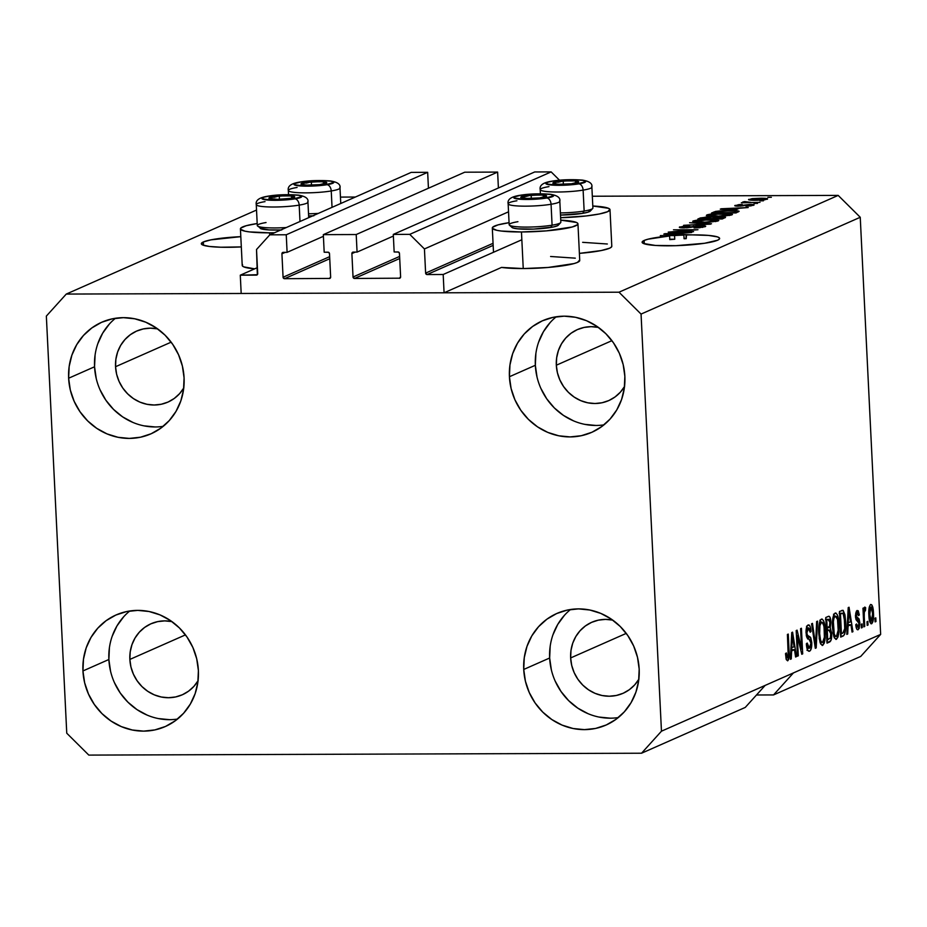 <?xml version="1.0" encoding="UTF-8"?>
<svg xmlns="http://www.w3.org/2000/svg" width="927" height="927" viewBox="0 0 927 927"><rect width="100%" height="100%" fill="white"/><g stroke="black" fill="none" stroke-linecap="round" stroke-linejoin="round"><path stroke-width="1.39" d="M521.02 240.116L443.187 274.496L444.079 292.793L501.53 267.416L444.079 292.793L241.182 293.477L240.29 275.18L257.335 274.705L256.524 249.514L269.803 234.832L286.246 234.774L287.103 252.341L282.723 252.457A1.483 1.39 66.2 0 1 283.256 252.353L287.103 252.341L323.407 236.304L287.103 252.341L286.246 234.774L427.66 172.318L286.246 234.774L269.803 234.832L411.217 172.376L269.803 234.832L256.524 249.514L257.706 273.662A1.483 1.39 66.2 0 1 256.373 275.134L240.29 275.18L257.405 267.625L240.29 275.18L241.182 293.477L444.079 292.793L443.187 274.496L521.02 240.116M493.152 245.377L427.092 274.554L443.187 274.496L427.092 274.554A1.483 1.39 66.2 0 1 425.62 273.094L493.06 243.314L425.62 273.094L427.092 274.554L493.152 245.377M508.541 211.808L424.439 248.946L425.62 273.094L424.439 248.946L508.541 211.808M559.549 180.232L551.148 171.901L409.734 234.357L424.439 248.946L409.734 234.357L551.148 171.901L534.705 171.958L393.291 234.415L409.734 234.357L393.291 234.415L534.705 171.958L551.148 171.901L559.549 180.232M394.149 251.97L393.291 234.415L394.149 251.97L397.996 251.959A1.483 1.39 66.2 0 1 399.467 253.419L398.54 252.074L394.149 251.97M400.615 276.837L399.467 253.419L400.615 276.837A1.483 1.39 66.2 0 1 399.282 278.309L400.615 276.837M399.722 258.494L354.508 278.459L399.815 278.193L354.508 278.459A1.483 1.39 66.2 0 1 353.036 276.999L399.618 256.431L353.036 276.999L354.508 278.459L399.722 258.494M355.238 252.109L351.889 253.581L353.036 276.999L351.889 253.581A1.483 1.39 66.2 0 1 353.222 252.109L351.889 253.581L355.238 252.109M393.372 236.061L357.069 252.098L353.222 252.109L357.069 252.098L393.372 236.061M498.402 187.996L497.625 172.086L356.211 234.531L357.069 252.098L356.211 234.531L323.326 234.647L464.74 172.202L497.625 172.086L356.211 234.531L323.326 234.647L464.74 172.202L497.625 172.086L498.402 187.996M324.183 252.214L323.326 234.647L324.183 252.214L328.031 252.202A1.483 1.39 66.2 0 1 329.502 253.65L328.575 252.306L324.183 252.214M330.649 277.069L329.502 253.65L330.649 277.069A1.483 1.39 66.2 0 1 329.317 278.54L330.649 277.069M329.757 258.726L284.543 278.691L329.85 278.424L284.543 278.691A1.483 1.39 66.2 0 1 283.071 277.231L329.653 256.663L283.071 277.231L284.543 278.691L329.757 258.726M285.273 252.341L281.924 253.813L283.071 277.231L281.924 253.813A1.483 1.39 66.2 0 1 282.723 252.457L281.924 253.813L285.273 252.341M428.436 188.227L427.66 172.318L411.217 172.376L427.66 172.318L428.436 188.227M241.31 246.918A38.807 5.133 177.2 0 1 201.321 243.731A38.807 5.133 177.2 0 1 203.349 241.959L203.511 245.296L203.349 241.959L210.881 239.861L240.811 236.663A38.807 5.133 177.2 0 0 203.349 241.959L201.414 244.044L202.665 244.983L209.386 246.455L220.777 247.219L241.31 246.918M717.602 240.22A38.807 5.133 177.2 0 1 674.717 245.713A38.807 5.133 177.2 0 1 642.11 242.237A38.807 5.133 177.2 0 1 644.138 240.464L644.3 243.801L644.138 240.464L648.077 239.178L669.595 235.968L660.314 235.62L674.566 235.574A38.807 5.133 177.2 0 1 683.883 235.076L664.636 233.72L691.762 232.468L682.84 233.21L679.954 234.473L708.518 235.412L717.463 236.895L719.364 237.903L719.41 239.027L717.602 240.22L704.532 243.28L675.899 245.678L655.377 245.446L643.454 243.488L642.191 242.55L644.138 240.464A38.807 5.133 177.2 0 1 669.595 235.968L669.769 239.63A38.807 5.133 177.2 0 1 674.74 239.236L674.566 235.574L660.314 235.62L669.595 235.968L669.769 239.63A38.807 5.133 177.2 0 1 674.74 239.236L669.757 239.259L674.74 239.236L674.566 235.574A38.807 5.133 177.2 0 1 683.883 235.076L684.068 238.737A38.807 5.133 177.2 0 1 686.2 238.668L686.548 234.774L679.954 234.473L682.84 233.21L691.762 232.468L663.802 234.079L683.883 235.076L684.068 238.737A38.807 5.133 177.2 0 1 686.2 238.668L686.015 235.006A38.807 5.133 177.2 0 1 719.63 238.448A38.807 5.133 177.2 0 1 717.602 240.22M624.531 386.536A38.807 36.373 66.2 0 1 608.738 400.591A38.807 36.373 66.2 0 1 556.327 365.215L611.924 340.661L556.327 365.215L556.675 357.718L558.413 350.51L561.484 343.847L565.76 338.019L571.09 333.222L577.266 329.641L584.056 327.44L591.183 326.675L598.413 327.393A38.807 36.373 66.2 0 0 577.382 329.595A38.807 36.373 66.2 0 0 556.327 365.215L557.405 372.712L559.85 379.908L563.57 386.536L568.425 392.353L574.219 397.104L580.742 400.638L587.741 402.793L594.949 403.512L602.075 402.747L608.854 400.545L615.03 396.965L620.372 392.167L624.647 386.339M183.743 388.031A38.807 36.373 66.2 0 1 167.961 402.086A38.807 36.373 66.2 0 1 115.551 366.71L171.147 342.156L115.551 366.71L115.887 359.212L117.625 352.005L120.695 345.342L124.983 339.514L130.313 334.717L136.489 331.136L143.268 328.934L150.406 328.17L157.625 328.888A38.807 36.373 66.2 0 0 136.605 331.09A38.807 36.373 66.2 0 0 115.551 366.71L116.617 374.207L119.062 381.403L122.781 388.031L127.636 393.836L133.43 398.598L139.954 402.133L146.953 404.288L154.16 405.006L161.286 404.242L168.077 402.04L174.253 398.459L179.583 393.662L183.87 387.834M198.065 680.742A38.807 36.373 66.2 0 1 182.271 694.798A38.807 36.373 66.2 0 1 129.861 659.421L185.458 634.879L129.861 659.421L130.209 651.924L131.947 644.717L135.006 638.066L139.293 632.226L144.624 627.428L150.8 623.859L157.59 621.646L164.716 620.881L171.947 621.6A38.807 36.373 66.2 0 0 150.916 623.801A38.807 36.373 66.2 0 0 129.861 659.421L130.939 666.919L133.384 674.114L137.103 680.754L141.947 686.559L147.752 691.31L154.276 694.844L161.275 697.011L168.471 697.718L175.609 696.953L182.387 694.752L188.563 691.171L193.894 686.386L198.181 680.545M638.842 679.248A38.807 36.373 66.2 0 1 623.06 693.303A38.807 36.373 66.2 0 1 570.65 657.938L626.246 633.384L570.65 657.938L570.986 650.43L572.724 643.222L575.794 636.571L580.082 630.731L585.412 625.934L591.588 622.365L598.367 620.151L605.505 619.387L612.735 620.105A38.807 36.373 66.2 0 0 591.704 622.307A38.807 36.373 66.2 0 0 570.65 657.938L571.716 665.424L574.161 672.62L577.88 679.259L582.735 685.065L588.541 689.815L595.064 693.35L602.052 695.517L609.259 696.223L616.385 695.459L623.176 693.257L629.352 689.688L634.682 684.891L638.97 679.051M570.557 609.491A60.985 57.161 -113.8 0 0 549.653 658.008L523.732 669.456A60.985 57.161 66.2 0 1 556.826 613.477A60.985 57.161 66.2 0 1 639.178 669.062L637.486 657.289L633.651 645.968L627.811 635.551L620.186 626.432L611.067 618.946L600.812 613.407L589.815 610.012L578.506 608.888L567.301 610.082L556.64 613.558L546.93 619.166L538.552 626.71L531.82 635.876L527 646.339L524.265 657.672L523.732 669.456L525.424 681.229L529.259 692.539L535.099 702.956L542.724 712.087L551.843 719.561L562.098 725.111L573.095 728.506L584.404 729.63L595.609 728.437L606.27 724.96L615.98 719.352L624.358 711.809L631.09 702.631L635.91 692.179L638.645 680.847L639.178 669.062A60.985 57.161 66.2 0 1 606.084 725.041A60.985 57.161 66.2 0 1 523.732 669.456L549.653 658.008A60.985 57.161 -113.8 0 0 618.286 717.579M129.768 610.986A60.985 57.161 -113.8 0 0 108.876 659.503L82.943 670.951A60.985 57.161 66.2 0 1 116.037 614.972A60.985 57.161 66.2 0 1 198.39 670.557L196.709 658.784L192.874 647.463L187.022 637.046L179.398 627.927L170.278 620.441L160.035 614.902L149.038 611.496L137.717 610.383L126.512 611.577L115.852 615.053L106.141 620.661L97.764 628.205L91.031 637.37L86.211 647.834L83.476 659.167L82.943 670.951L84.635 682.724L88.471 694.033L94.322 704.45L101.947 713.581L111.055 721.055L121.31 726.606L132.306 730.001L143.627 731.125L154.832 729.92L165.493 726.455L175.191 720.835L183.569 713.303L190.302 704.126L195.133 693.674L197.857 682.342L198.39 670.557A60.985 57.161 66.2 0 1 165.307 726.536A60.985 57.161 66.2 0 1 82.943 670.951L108.876 659.503A60.985 57.161 -113.8 0 0 177.497 719.062M115.446 318.274A60.985 57.161 -113.8 0 0 94.554 366.779L68.633 378.228A60.985 57.161 66.2 0 1 101.715 322.248A60.985 57.161 66.2 0 1 184.079 377.845L182.387 366.072L178.552 354.751L172.712 344.334L165.087 335.203L155.968 327.729L145.713 322.19L134.716 318.784L123.407 317.66L112.202 318.865L101.541 322.329L91.831 327.949L83.453 335.481L76.721 344.659L71.9 355.111L69.166 366.455L68.633 378.228L70.313 390.012L74.16 401.321L80 411.739L87.625 420.87L96.744 428.344L106.999 433.894L117.984 437.289L129.305 438.413L140.51 437.208L151.171 433.743L160.881 428.123L169.259 420.591L175.991 411.414L180.811 400.962L183.546 389.618L184.079 377.845A60.985 57.161 66.2 0 1 150.985 433.824A60.985 57.161 66.2 0 1 68.633 378.228L94.554 366.779A60.985 57.161 -113.8 0 0 163.187 426.35M556.235 316.779A60.985 57.161 -113.8 0 0 535.342 365.284L509.421 376.733A60.985 57.161 66.2 0 1 542.504 320.765A60.985 57.161 66.2 0 1 624.856 376.35L623.176 364.578L619.34 353.257L613.489 342.839L605.864 333.72L596.756 326.234L586.501 320.696L575.505 317.289L564.184 316.165L552.979 317.37L542.318 320.846L532.619 326.455L524.23 333.987L517.509 343.164L512.677 353.616L509.954 364.96L509.421 376.733L511.101 388.517L514.937 399.827L520.789 410.244L528.413 419.375L537.521 426.849L547.776 432.399L558.772 435.794L570.093 436.918L581.299 435.713L591.959 432.249L601.658 426.629L610.047 419.097L616.768 409.919L621.6 399.467L624.323 388.123L624.856 376.35A60.985 57.161 66.2 0 1 591.774 432.33A60.985 57.161 66.2 0 1 509.421 376.733L535.342 365.284A60.985 57.161 -113.8 0 0 603.964 424.856M240.429 228.876A42.874 5.666 177.2 0 0 269.583 232.828L274.473 232.77A42.874 5.666 177.2 0 1 269.583 232.828L269.687 234.96L269.583 232.828L249.34 231.889L244.89 231.159L240.533 229.224L240.788 228.1L246.118 225.748L257.196 223.534A42.874 5.666 177.2 0 0 240.429 228.876L242.225 265.47A42.874 5.666 -2.8 0 0 254.658 268.842L243.708 266.849L242.318 265.817L242.573 264.693M577.95 223.836A42.874 5.666 177.2 0 0 560.742 220.151L576.467 222.468L577.857 223.5L577.602 224.624L572.26 226.976L546.304 230.881L521.461 231.97L523.245 268.563A42.874 5.666 -2.8 0 0 579.734 260.429L577.95 223.836A42.874 5.666 177.2 0 1 521.461 231.97L501.217 231.032L496.768 230.302L492.411 228.366L492.666 227.242L497.996 224.89L509.074 222.677A42.874 5.666 177.2 0 0 492.307 228.03L493.5 252.283M745.25 707.428L641.542 753.222L88.818 755.099L66.756 733.211L46.35 316.095L66.269 294.068L618.993 292.202L838.182 195.4L592.318 196.234L838.182 195.4L618.993 292.202L641.055 314.079L661.461 731.194L641.542 753.222L745.25 707.428L765.157 685.401L661.461 731.194L880.65 634.404L860.244 217.277L641.055 314.079L860.244 217.277L838.182 195.4L860.244 217.277L880.65 634.404L793.442 672.909L773.524 694.937L756.49 694.995L773.524 694.937L860.731 656.42L773.524 694.937L793.442 672.909L765.157 685.401L745.25 707.428M355.377 197.034L340.452 197.092L355.377 197.034M256.536 210.047L66.269 294.068L256.536 210.047M674.091 231.727L693.581 231.669L668.24 232.121L692.145 230.116L673.489 229.803L697.973 229.722L674.091 231.727L697.973 229.722L673.489 229.803L692.145 230.116L668.24 232.121L693.581 231.669L674.091 231.727M679.85 226.86L679.885 227.602L679.85 226.86C678.541 227.509 679.978 227.857 684.161 227.891L699.804 225.956L702.33 226.686L702.365 227.393L702.33 226.686L694.091 227.949L705.123 226.709C706.571 226.014 705.053 225.632 700.592 225.585L705.702 226.269L699.549 227.729L694.091 227.949L701.855 226.848L702.712 226.292L700.685 225.968L686.849 227.81L679.329 227.266L685.088 225.91L689.7 225.713L682.608 226.895L685.76 227.509L700.592 225.585L687.834 227.382L682.736 226.837L689.7 225.713L679.329 227.277M689.595 222.7L711.484 223.755L683.639 225.319L708.124 223.986L689.595 222.7L708.124 223.986L683.639 225.319L710.592 224.149L689.595 222.7M718.274 220.904L716.953 219.838L717.034 221.286L716.953 219.838L709.004 219.502C701.948 219.49 696.664 219.989 693.153 220.985L693.199 221.785L693.153 220.985C692.179 221.982 695.389 222.457 702.77 222.387L718.274 220.904L709.7 222.156L696.478 222.248L692.666 221.31L697.904 220.035L711.287 219.514L718.796 220.475M731.982 214.844L730.673 213.789L730.743 215.226L730.673 213.789L722.712 213.442C715.656 213.442 710.372 213.928 706.872 214.925L706.907 215.736L706.872 214.925C705.887 215.933 709.097 216.397 716.478 216.327L731.982 214.844L724.578 216.026L712.133 216.281L706.362 215.423L711.612 213.986L724.995 213.453L732.504 214.415M736.409 209.548L720.256 209.154L748.216 207.532L739.294 208.274L736.409 209.548L739.294 208.274L748.216 207.532L721.09 208.784L736.409 209.548M767.857 197.324L771.357 197.312L767.857 197.324M582.643 242.329L607.336 243.998M611.693 245.933L611.438 247.057L609.549 248.227L601.229 250.545L579.398 253.372A42.874 5.666 -2.8 0 0 611.797 246.269L610.001 209.687A42.874 5.666 177.2 0 1 560.626 217.706L586.212 215.945L599.445 213.963L607.764 211.646L609.908 209.34L608.518 208.308L592.805 206.003A42.874 5.666 177.2 0 1 610.001 209.687M579.642 260.081L577.498 262.387L574.056 263.569L548.1 267.463L523.245 268.563L501.53 267.416A42.874 5.666 -2.8 0 0 523.245 268.563L521.461 231.97A42.874 5.666 177.2 0 1 492.307 228.03M550.592 256.489L575.285 258.158M748.889 199.293L748.923 199.873L748.889 199.293C748.193 200.012 750.499 200.336 755.818 200.278L767.336 199.235C768.019 198.505 765.656 198.181 760.233 198.251L767.591 198.772L764.091 199.884L748.634 199.745L752.075 198.645L760.233 198.251L748.518 199.606M759.931 200.823L763.431 200.811L759.931 200.823M742.886 201.947L745.053 202.758L741.333 202.77L760.001 202.329L741.333 202.77L745.041 202.376L742.77 202.028L744.648 201.588L750.777 202.364L742.77 202.051M754.045 203.43L757.544 203.419L754.045 203.43M735.204 205.342L735.238 205.956L735.204 205.342C734.103 205.852 735.157 206.118 738.39 206.165L747.741 204.855L751.229 205.829L751.206 205.238L745.922 206.176L753.686 205.261C754.81 204.705 753.57 204.415 749.966 204.38L754.091 204.809L750.719 205.898L745.922 206.176L750.916 205.342L751.415 204.948L750.059 204.763L740.406 206.095L734.833 205.794L738.877 204.624L742.249 204.461L738.019 205.226L737.486 205.632L738.889 205.782L749.966 204.38L738.889 205.782L737.788 205.319L742.249 204.461L734.763 205.69M738.437 211.854C739.676 210.869 736.594 210.417 729.201 210.51L738.819 211.078L736.003 212.932L711.519 213.013L715.609 211.402L722.029 210.696L729.201 210.51L715.609 211.402L711.519 213.013L736.003 212.932L739.109 211.333M724.833 217.868C726.386 217.161 724.821 216.802 720.14 216.791L725.412 217.231L722.295 218.981L697.811 219.062L706.107 216.999L720.14 216.791L708.784 216.918L700.36 217.938L697.811 219.062L722.295 218.981L725.517 217.358M797.301 635.424L798.298 655.818L797.44 656.189L796.189 630.58L797.104 630.175L801.577 649.051L800.58 628.645L801.438 628.263L802.689 653.871L801.774 654.277L797.301 635.424L801.774 654.277L802.689 653.871L801.438 628.263L800.58 628.645L801.577 649.051L797.104 630.175L796.189 630.58L797.44 656.189L798.298 655.818L797.429 655.818L798.298 655.818L797.301 635.424L796.432 635.424L797.301 635.424M808.274 627.961L806.397 627.973L808.274 627.961L810.175 632.226L811.009 631.507L810.105 631.519L811.009 631.507C810.65 626.698 809.688 624.52 808.101 624.983C806.641 625.806 805.957 628.494 806.05 633.048L810.916 643.048L809.468 648.17L807.197 643.048L806.351 643.767C806.722 649.143 807.788 651.623 809.538 651.194C811.113 650.348 811.855 647.486 811.774 642.585L810.893 642.585L811.774 642.585L811.728 645.679L810.499 650.337L808.981 651.31L807.417 649.7L806.351 643.767L807.197 643.048L807.823 646.768L809.074 648.24L810.418 647.034L810.94 643.523L810.36 640.325L807.336 638.228L806.339 635.621L806.073 630.163L807.208 625.795L809.109 625.018L810.325 627.058L811.009 631.507L810.175 632.226L809.538 628.738L808.274 627.961L807.058 630.117L806.953 633.431L807.626 635.737L810.777 637.788L811.774 642.585L810.198 637.034L807.313 635.215L806.907 632.735L808.622 627.88L806.409 627.892M817.544 621.148L816.2 647.915L815.308 648.297L811.588 623.778L812.469 623.384L815.563 645.134L816.652 621.542L817.544 621.148L816.652 621.542L815.563 645.134L812.469 623.384L811.588 623.778L815.308 648.297L816.2 647.915L815.25 647.915L816.2 647.915L817.544 621.148M822.689 645.389L820.615 643.917L819.213 638.541L819.248 623.593L820.662 619.723L822.168 619.062L823.651 620.928L824.798 625.366L825.215 638.135L824.288 643.06L822.689 645.389L824.926 640.395L825.32 630.823C825.007 623.35 823.709 619.445 821.403 619.109C819.19 621.472 818.321 626.455 818.796 634.022L820.059 642.446L822.214 645.493M836.397 639.329L834.323 637.857L832.921 632.481L832.967 617.533L834.033 614.184L835.876 613.002L837.371 614.868L838.506 619.317L838.935 632.075L837.996 637.011L836.397 639.329L838.634 634.346L839.028 624.775C838.726 617.301 837.417 613.384 835.123 613.048C832.909 615.424 832.04 620.395 832.504 627.973L833.779 636.385L835.934 639.433M848.066 626.026L847.718 633.987L846.826 634.381L848.217 607.602L849.051 607.243L852.933 631.681L852.052 632.075L850.951 624.752L848.066 626.026L850.951 624.752L852.052 632.075L852.933 631.681L849.051 607.243L848.217 607.602L846.826 634.381L847.718 633.987L846.849 633.987L847.718 633.987L848.066 626.026L847.266 626.026L848.066 626.026M875.795 617.857L875.969 621.519L875.111 621.89L874.937 618.239L875.795 617.857L874.937 618.239L875.111 621.89L875.969 621.519L875.1 621.519L875.969 621.519L875.795 617.857M873.466 612.909L873.049 621.217L871.102 623.801L869.132 618.448L869.317 606.965L870.43 604.636L871.774 604.833L873.466 612.909C873.28 607.521 872.353 604.705 870.708 604.474C869.12 606.165 868.506 609.711 868.877 615.134C869.051 620.615 869.978 623.489 871.647 623.767L871.009 623.767L871.647 623.767C873.246 622.029 873.848 618.413 873.466 612.909L872.597 612.909L873.466 612.909M867.869 621.357L868.043 625.018L867.185 625.389L867.012 621.739L867.869 621.357L867.012 621.739L867.185 625.389L868.043 625.018L867.162 625.018L868.043 625.018L867.869 621.357M864.254 616.826L864.717 626.478L863.86 626.861L862.956 608.228L863.813 607.857L863.952 610.823L864.613 607.243L865.667 607.718L865.47 610.522L864.3 611.936L864.254 616.826L864.219 612.956L865.667 607.718L864.81 607.069L863.952 610.823L863.813 607.857L862.956 608.228L863.86 626.861L864.717 626.478L863.848 626.49L864.717 626.478L864.254 616.826L863.373 616.826L864.254 616.826M862.075 623.906L862.261 627.567L861.403 627.95L861.218 624.288L862.075 623.906L861.218 624.288L861.403 627.95L862.261 627.567L861.38 627.567L862.261 627.567L862.075 623.906M858.031 627.058L856.606 623.952L855.772 624.659C856.108 628.39 856.884 630.082 858.101 629.746L859.839 622.84L858.923 622.84L859.839 622.84L859.202 628.39L857.904 629.804L856.757 629.097L855.772 624.659L856.606 623.952L857.104 626.467L858.031 627.058L858.97 623.222L856.038 619.699L855.459 615.493L856.421 611.067L858.217 610.731L859.341 614.925L858.495 615.632L857.29 613.118L856.363 616.316L859.109 619.016L859.839 622.84L856.664 617.289L856.328 615.864L857.521 613.06L855.691 613.071L857.29 613.118L858.495 615.632L859.341 614.925L857.127 610.464L855.482 616.617L859.005 623.674L858.031 627.058L856.119 627.115M845.667 621.669L844.81 633.883L843.524 635.795L840.719 637.081L839.468 611.472L843.13 610.337L844.937 614.74L845.667 621.669L843.13 610.337L839.468 611.472L840.719 637.081L843.153 636.003L840.673 636.015L843.153 636.003C845.343 633.964 846.177 629.19 845.667 621.669L844.787 621.681L845.667 621.669M831.681 633.396L830.951 640.464L827.011 643.141L825.76 617.521L828.75 616.27L830.013 617.266L830.916 622.631L830.233 627.614L831.681 633.396L830.233 627.614L830.893 621.832C830.557 617.625 829.7 615.806 828.321 616.397L825.76 617.521L827.011 643.141L829.549 642.017L826.954 642.029L829.549 642.017C831.148 641.264 831.855 638.39 831.681 633.396L830.801 633.396L831.681 633.396M791.612 650.951L791.264 658.923L790.372 659.317L791.751 632.538L792.585 632.168L796.478 656.617L795.586 657.011L794.497 649.676L791.612 650.951L794.497 649.676L795.586 657.011L796.478 656.617L792.585 632.168L791.751 632.538L790.372 659.317L791.264 658.923L790.395 658.923L791.264 658.923L791.612 650.951L790.801 650.951L791.612 650.951M787.556 657.834L786.339 652.944L785.493 653.651L786.293 659.607L787.672 660.847L786.2 659.306L785.493 653.651L786.339 652.944L787.15 657.718L788.24 656.374L787.405 634.462L788.263 634.08L789.19 655.621L787.672 660.847C789.039 659.364 789.514 656.235 789.109 651.472L788.263 634.08L787.405 634.462L788.321 655.528L787.556 657.834L785.899 657.88M860.731 656.42L880.65 634.404L860.731 656.42M618.993 292.202L641.055 314.079L661.461 731.194L641.542 753.222L88.818 755.099L66.756 733.211L46.35 316.095L66.269 294.068L618.993 292.202M869.596 621.102L871.542 621.09L869.735 614.74L868.854 614.752L869.735 614.74L870.812 607.139L869.271 607.15L870.998 607.104L872.62 613.465L871.542 621.09L869.607 621.136M863.083 610.835L863.952 610.823L863.083 610.835M865.667 607.718L864.393 607.718L865.667 607.718L864.81 607.069M864.879 610.441L865.47 610.522M863.188 612.956L864.219 612.956L863.188 612.956M858.425 614.925L859.341 614.925L858.425 614.925M857.29 613.118L855.679 613.118M855.459 615.864L856.328 615.864L855.459 615.864M855.528 617.301L856.664 617.289L855.528 617.301M855.609 617.938L857.684 617.938L855.609 617.938M848.043 622.898L848.332 624.752L848.043 622.898M851.983 631.693L852.933 631.681L851.983 631.693M847.452 624.763L850.951 624.752L847.452 624.763M848.205 622.898L848.611 615.111L847.823 615.111L848.611 615.111L848.761 610.093L848.089 610.093L848.761 610.093L850.522 621.878L847.429 622.909L850.522 621.878L848.761 610.093L848.205 622.898M843.13 610.337L841.797 610.441M841.38 633.709L840.638 635.215M840.731 635.076L841.461 633.454M841.925 613.442L840.476 614.08L841.438 633.709L840.476 614.08L839.595 614.091L841.925 613.442L839.572 613.454L843.118 613.442L844.798 622.017L844.775 628.413L842.91 633.06L841.438 633.709L843.848 632.284L844.74 628.9L844.23 616.374L843.315 613.662L841.925 613.442L843.118 613.442M833.79 614.694L834.265 615.98M838.147 624.775L839.028 624.775L838.147 624.775M837.51 634.346L838.634 634.346L837.51 634.346M834.682 636.409L834.242 637.683M830.824 637.869L831.473 638.923M834.23 637.73L834.74 636.212M833.918 614.983L833.524 614.184M835.273 616.038L833.976 618.066L833.361 621.774L834.23 633.964L835.412 636.223L836.536 636.154L838.182 630.175L837.521 619.445L836.56 616.71L835.273 616.038L837.521 619.445L838.17 625.076C838.541 630.754 837.904 634.508 836.247 636.339C834.543 636.073 833.582 633.164 833.361 627.637L832.492 627.637L833.361 627.637C832.944 621.785 833.582 617.915 835.273 616.038L833.338 615.98M836.247 636.339L833.779 636.42M830.001 621.832L830.893 621.832L830.001 621.832M827.521 627.614L830.233 627.614L827.521 627.614M826.907 627.788L827.776 629.943L826.884 627.764M827.718 639.769L830.407 637.961L830.754 632.793L829.85 630.047L826.374 630.093L828.865 630.082L826.409 630.789L827.278 630.777L827.718 639.769L827.278 630.777L828.865 630.082L830.824 633.79L830.233 638.321L826.849 639.769L827.718 639.769L826.93 641.368M826.791 641.519L827.799 639.363M828.17 619.514L826.757 620.14L827.139 627.788L826.757 620.14L825.887 620.14L828.17 619.514L825.853 619.526L828.923 619.317L828.17 619.514L830.059 622.631L829.48 626.501L826.258 627.788L829.48 626.501L829.989 621.693L829.097 619.34L825.424 619.329M828.865 630.082L825.945 629.943M820.071 620.754L820.546 622.029M824.439 630.835L825.32 630.823L824.439 630.835M823.802 640.406L824.926 640.395L823.802 640.406M820.974 642.469L820.534 643.744M820.511 643.79L821.032 642.26M820.198 621.044L819.816 620.233M821.565 622.098L819.92 625.598L819.653 633.686L820.522 640.012L821.438 642.005L822.539 642.388C820.835 642.133 819.874 639.224 819.653 633.686L818.784 633.697L819.653 633.686C819.236 627.834 819.874 623.975 821.565 622.098L819.607 622.098L821.89 622.029L823.813 625.493L824.451 631.125C824.833 636.814 824.184 640.569 822.539 642.388L820.071 642.469M814.242 641.241L815.03 641.241L814.242 641.241M814.833 645.134L815.563 645.134L814.833 645.134M809.468 648.17L806.953 648.251M806.733 626.768L807.046 627.892M806.038 632.735L806.907 632.735L806.038 632.735M806.27 635.227L807.313 635.215L806.27 635.227M806.502 636.351L808.703 636.339L806.502 636.351M806.722 637.046L810.198 637.034L806.722 637.046L807.776 639.051M806.722 637.069L807.602 638.518M807.846 648.251L807.394 649.63M807 650.348L808.054 647.15M807.185 628.576L806.525 626.235M800.534 649.062L801.577 649.051L800.534 649.062M801.681 653.883L802.689 653.871L801.681 653.883M791.577 647.834L791.878 649.688L791.577 647.834M795.528 656.617L796.478 656.617L795.528 656.617M790.998 649.688L794.497 649.676L790.998 649.688M791.751 647.834L792.156 640.036L791.368 640.047L792.156 640.036L792.307 635.018L791.623 635.018L792.307 635.018L794.068 646.814L790.963 647.834L794.068 646.814L792.307 635.018L791.751 647.834M785.887 657.846L787.301 657.846M788.24 651.472L789.109 651.472L788.24 651.472M871.542 621.09L872.655 616.942L872.319 610.07L871.38 607.289L869.283 607.104M870.812 607.139L869.7 614.172L871.16 621.09M822.539 642.388L824.393 637.231L824.045 626.814L822.852 622.759L819.619 622.029M751.264 200.186L751.415 199.293L756.664 199.896L751.415 199.293L759.549 198.621L764.845 199.792L756.675 200.278L764.821 199.224M744.694 202.353L744.648 201.588L744.694 202.353M745.899 202.758L745.98 201.97M737.475 206.153L737.788 205.319M742.643 205.887L742.62 205.226L742.643 205.887M733.825 209.432L723.222 208.957L736.154 208.401L736.223 209.942L736.154 208.401L733.848 209.826L736.154 208.401L723.222 208.957L733.825 209.432M713.894 213.001L713.848 211.982L713.894 213.001M715.656 212.434L715.609 211.402L715.656 212.434M736.165 212.862L735.308 211.147L727.046 210.892L718.819 211.379L715.238 212.619L733.999 212.561L715.262 213.001L718.344 211.472L728.309 210.892L733.964 211.008L735.47 211.912L735.528 212.932L735.47 211.912L734.022 212.932L735.47 211.912M717.371 215.945C711.588 216.026 709.051 215.678 709.734 214.913L721.785 213.824C727.359 213.766 729.804 214.102 729.12 214.855L729.155 215.528L729.12 214.855L717.394 216.315L727.231 215.331L729.352 214.38L713.906 214.149L709.479 215.412L717.371 215.945M709.387 216.13L709.734 214.913M729.537 215.47L729.12 214.855M700.418 219.062L700.36 217.938L700.418 219.062M713.037 218.054L712.99 217.312L713.037 218.054M708.842 218.656L701.53 218.679L708.332 217.289L710.963 217.613L711.032 219.027L710.963 217.613L710.406 219.027L710.349 217.984L708.854 219.027L710.963 217.613L709.387 217.3L704.671 217.532L701.53 218.679L708.842 218.656M720.291 218.61L711.704 218.645L719.306 217.161L722.515 217.497L722.04 218.981L721.994 217.868L720.302 218.992L722.515 217.497L720.499 217.173L715.377 217.393L711.704 218.645L720.291 218.61M695.679 222.179L695.632 221.298L703.663 222.005C697.88 222.086 695.331 221.738 696.026 220.974L708.077 219.873C713.639 219.815 716.084 220.162 715.401 220.916L715.435 221.588L715.401 220.916L703.686 222.376L714.138 221.275L715.76 220.661L715.053 220.232L703.674 219.977L696.026 220.974M715.829 221.53L715.401 220.916M702.793 227.324L702.33 226.686M682.376 227.868L682.736 226.837M690.8 227.382L690.777 226.802L690.8 227.382M693.5 226.791L693.466 226.165L693.5 226.791M705.123 226.709L705.702 226.234M684.045 238.309L686.189 238.401L684.045 238.309M677.37 234.357L666.768 233.894L679.688 233.337L679.769 234.879L679.688 233.337L677.394 234.751L679.688 233.337L666.768 233.894L677.37 234.357M765.042 199.768L764.81 198.923L762.689 198.668L751.415 199.293M535.876 353.511L535.342 365.284L537.023 377.069M540.87 388.378L546.71 398.795L554.334 407.926L563.454 415.4L573.709 420.951M584.694 424.346L596.015 425.47M550.163 322.538L543.431 331.715L538.61 342.167M95.087 355.006L94.554 366.779L96.246 378.552M100.081 389.873L105.921 400.29L113.557 409.421L122.665 416.895L132.92 422.434M143.917 425.841L155.238 426.965M109.374 324.033L102.642 333.21L97.822 343.662M109.409 647.718L108.876 659.503L110.556 671.275M114.403 682.585L120.243 693.002L127.868 702.133L136.987 709.607L147.231 715.157M158.227 718.552L169.548 719.676M123.697 616.756L116.964 625.922L112.144 636.374M550.186 646.223L549.653 658.008L551.345 669.781M555.18 681.09L561.032 691.507L568.657 700.638L577.764 708.112L588.019 713.663M599.016 717.058L610.337 718.182M564.473 615.261L557.741 624.427L552.921 634.891M523.894 196.663L521.449 196.709A12.932 1.715 177.2 0 1 525.157 195.782L526.327 196.397L523.894 196.663L526.327 196.397L525.157 195.782L520.8 197.173L526.548 198.436L539.444 197.926L546.594 196.153L540.847 194.89L525.157 195.782A12.932 1.715 177.2 0 1 531.148 195.11A12.932 1.715 177.2 0 1 543.396 195.064A12.932 1.715 177.2 0 1 545.945 196.617A12.932 1.715 177.2 0 1 545.157 196.906A12.932 1.715 177.2 0 1 536.246 198.216A12.932 1.715 177.2 0 1 523.998 198.262A12.932 1.715 177.2 0 1 522.318 198.019A12.932 1.715 177.2 0 1 521.449 196.709L523.384 198.227L521.449 196.709L523.894 196.663M509.421 225.157L512.028 227.474A23.36 3.094 -2.8 0 0 527.034 229.224A23.36 3.094 -2.8 0 0 550.557 227.509L552.086 225.191A25.875 3.418 177.2 0 1 526.049 227.092A25.875 3.418 177.2 0 1 509.421 225.157A25.875 3.418 177.2 0 1 517.926 221.692M546.872 198.007A19.954 2.642 177.2 0 1 518.738 199.131A19.954 2.642 177.2 0 1 520.522 195.307A5.91 3.847 -99.4 0 0 519.792 195.342A5.91 3.847 80.6 0 1 520.522 195.307L542.469 193.87L550.939 194.508L553.593 195.875L543.709 198.471L524.925 199.456L513.94 197.961L514.427 196.906L520.522 195.307A19.954 2.642 177.2 0 1 548.657 194.195A19.954 2.642 177.2 0 1 546.872 198.007A5.91 3.847 80.6 0 1 551.067 204.264A5.91 3.847 -99.4 0 0 546.872 198.007M508.378 204.207A25.875 3.418 -2.8 0 0 524.96 206.165A25.875 3.418 -2.8 0 0 551.067 204.264A25.875 3.418 177.2 0 1 523.419 206.153A25.875 3.418 177.2 0 1 508.147 203.778A25.875 3.418 177.2 0 1 516.907 200.765M559.827 201.252C560.534 197.706 557.324 195.365 550.198 194.241C538.703 193.465 528.587 193.836 519.838 195.33C511.125 196.651 507.22 199.467 508.147 203.778L509.166 224.705A25.875 3.418 -2.8 0 0 524.45 227.08A25.875 3.418 -2.8 0 0 552.086 225.191L551.067 204.264L552.086 225.191A25.875 3.418 -2.8 0 0 560.847 222.179L559.827 201.252A25.875 3.418 177.2 0 1 551.067 204.264A25.875 3.418 -2.8 0 0 559.595 200.823M558.251 224.415L557.683 225.643L553.674 226.918L533.662 229.096L517.625 228.818L513.06 227.996L511.843 226.86M560.638 222.654A25.875 3.418 177.2 0 1 552.086 225.191L550.557 227.509A23.36 3.094 -2.8 0 0 558.274 225.215L560.638 222.654M544.856 196.987L545.945 196.617L543.396 195.064L531.148 195.11L526.327 196.397L531.148 195.11L543.396 195.064L545.945 196.617L544.844 196.987M543.5 197.312L543.396 195.064L543.5 197.312M531.31 198.459L531.148 195.11L531.31 198.459M272.017 197.521L269.572 197.555A12.932 1.715 177.2 0 1 273.28 196.64L274.45 197.254L271.066 197.08L269.154 198.459L277.694 199.34L290.36 198.39L294.716 196.999L293.395 196.2L285.945 195.69L273.28 196.64A12.932 1.715 177.2 0 1 279.27 195.956A12.932 1.715 177.2 0 1 291.518 195.921A12.932 1.715 177.2 0 1 294.068 197.474A12.932 1.715 177.2 0 1 293.28 197.752A12.932 1.715 177.2 0 1 284.369 199.073A12.932 1.715 177.2 0 1 272.132 199.12A12.932 1.715 177.2 0 1 270.441 198.876A12.932 1.715 177.2 0 1 269.572 197.555L271.507 199.085L269.572 197.555L272.017 197.521M256.501 205.064A25.875 3.418 -2.8 0 0 273.083 207.011A25.875 3.418 -2.8 0 0 299.189 205.122A25.875 3.418 177.2 0 1 271.541 206.999A25.875 3.418 177.2 0 1 256.269 204.635L257.289 225.562A25.875 3.418 -2.8 0 0 286.292 227.544A25.875 3.418 177.2 0 1 257.544 226.003A25.875 3.418 177.2 0 1 266.049 222.55M281.785 229.942L269.097 229.931L260.128 228.309A23.36 3.094 -2.8 0 0 280.777 229.977M294.995 198.865A19.954 2.642 177.2 0 1 266.86 199.977A19.954 2.642 177.2 0 1 268.645 196.165A5.91 3.847 -99.4 0 0 267.915 196.2A5.91 3.847 80.6 0 1 268.645 196.165L290.591 194.716L299.062 195.365L301.715 196.721L291.831 199.317L273.048 200.313L262.063 198.818L263.917 197.208L268.645 196.165A19.954 2.642 177.2 0 1 296.779 195.052A19.954 2.642 177.2 0 1 294.995 198.865A5.91 3.847 80.6 0 1 299.189 205.122A5.91 3.847 -99.4 0 0 294.995 198.865M307.718 201.68A25.875 3.418 -2.8 0 1 299.189 205.122L299.989 221.495L299.189 205.122A25.875 3.418 177.2 0 0 307.949 202.109C308.656 198.552 305.447 196.223 298.32 195.099C286.825 194.322 276.709 194.682 267.973 196.188C259.247 197.509 255.342 200.325 256.269 204.635A25.875 3.418 177.2 0 1 265.029 201.623M257.544 226.003L259.966 227.706M292.978 197.845L294.068 197.474L291.518 195.921L279.27 195.956L274.45 197.254L279.27 195.956L291.518 195.921L294.068 197.474L292.978 197.845M291.623 198.158L291.518 195.921L291.623 198.158M279.433 199.317L279.27 195.956L279.433 199.317M304.068 183.361L301.634 183.407A12.932 1.715 177.2 0 1 305.331 182.48L306.501 183.094L303.117 182.932L301.205 184.311L306.721 185.133L319.618 184.624L326.767 182.851L321.032 181.588L305.331 182.48A12.932 1.715 177.2 0 1 311.321 181.808A12.932 1.715 177.2 0 1 323.569 181.762A12.932 1.715 177.2 0 1 326.119 183.314A12.932 1.715 177.2 0 1 325.342 183.604A12.932 1.715 177.2 0 1 316.42 184.913A12.932 1.715 177.2 0 1 304.183 184.96A12.932 1.715 177.2 0 1 302.492 184.716A12.932 1.715 177.2 0 1 301.634 183.407L303.558 184.925L301.634 183.407L304.068 183.361M318.343 213.395A25.875 3.418 177.2 0 1 308.517 213.778A25.875 3.418 -2.8 0 0 318.343 213.395M313.836 215.794L308.621 215.921A23.36 3.094 -2.8 0 0 312.828 215.829M327.057 184.705A19.954 2.642 177.2 0 1 298.923 185.829A19.954 2.642 177.2 0 1 300.696 182.016A5.91 3.847 -99.4 0 0 299.977 182.04A5.91 3.847 80.6 0 1 300.696 182.016L322.654 180.568L331.113 181.205L333.766 182.573L323.882 185.168L305.099 186.153L294.114 184.658L294.612 183.604L300.696 182.016A19.954 2.642 177.2 0 1 328.83 180.892A19.954 2.642 177.2 0 1 327.057 184.705A5.91 3.847 80.6 0 1 331.24 190.962A5.91 3.847 -99.4 0 0 327.057 184.705M288.552 190.904A25.875 3.418 -2.8 0 0 305.134 192.862A25.875 3.418 -2.8 0 0 331.24 190.962A25.875 3.418 177.2 0 1 303.604 192.851A25.875 3.418 177.2 0 1 288.32 190.475A25.875 3.418 177.2 0 1 297.08 187.463M332.04 207.335L331.24 190.962L332.04 207.335M288.529 194.647L288.32 190.475C287.393 186.165 291.298 183.349 300.024 182.028C308.761 180.533 318.888 180.162 330.371 180.939C337.509 182.063 340.719 184.403 340 187.949A25.875 3.418 177.2 0 1 331.24 190.962A25.875 3.418 -2.8 0 0 339.769 187.521M325.029 183.685L326.119 183.314L323.569 181.762L311.321 181.808L306.501 183.094L311.321 181.808L323.569 181.762L326.119 183.314L325.029 183.685M323.674 184.01L323.569 181.762L323.674 184.01M311.484 185.157L311.321 181.808L311.484 185.157M555.945 182.515L553.512 182.549A12.932 1.715 177.2 0 1 557.208 181.634L558.378 182.237L554.995 182.074L553.083 183.453L558.599 184.276L571.495 183.766L578.645 181.993L575.447 180.904L569.873 180.684L557.208 181.634A12.932 1.715 177.2 0 1 563.199 180.95A12.932 1.715 177.2 0 1 575.447 180.904A12.932 1.715 177.2 0 1 577.996 182.468A12.932 1.715 177.2 0 1 577.22 182.746A12.932 1.715 177.2 0 1 568.297 184.067A12.932 1.715 177.2 0 1 556.061 184.102A12.932 1.715 177.2 0 1 554.369 183.859A12.932 1.715 177.2 0 1 553.512 182.549L555.435 184.079L553.512 182.549L555.945 182.515M590.302 210.255L588.135 212.132L582.608 213.361L560.499 215.064A23.36 3.094 -2.8 0 0 582.608 213.361L584.149 211.043A25.875 3.418 177.2 0 1 560.395 212.92A25.875 3.418 -2.8 0 0 584.149 211.043L583.118 190.116A5.91 3.847 -99.4 0 0 578.935 183.859A19.954 2.642 177.2 0 1 550.8 184.971A19.954 2.642 177.2 0 1 552.573 181.159A5.91 3.847 -99.4 0 0 551.843 181.182A5.91 3.847 80.6 0 1 552.573 181.159L574.531 179.711L582.99 180.348L585.644 181.715L575.76 184.311L556.976 185.296L545.991 183.813L547.857 182.202L552.573 181.159A19.954 2.642 177.2 0 1 580.708 180.047A19.954 2.642 177.2 0 1 578.935 183.859A5.91 3.847 80.6 0 1 583.118 190.116A25.875 3.418 177.2 0 1 555.482 191.993A25.875 3.418 177.2 0 1 540.198 189.629A25.875 3.418 177.2 0 1 548.958 186.617M540.429 190.047A25.875 3.418 -2.8 0 0 557.011 192.005A25.875 3.418 -2.8 0 0 583.118 190.116L584.149 211.043A25.875 3.418 -2.8 0 0 592.898 208.03L591.878 187.092A25.875 3.418 177.2 0 1 583.118 190.116A25.875 3.418 -2.8 0 0 591.646 186.675M592.689 208.494A25.875 3.418 177.2 0 1 584.149 211.043L582.608 213.361A23.36 3.094 -2.8 0 0 590.325 211.055L592.689 208.494M576.907 182.839L577.996 182.468L575.447 180.904L563.199 180.95L558.378 182.237L563.199 180.95L575.447 180.904L577.996 182.468L576.907 182.839M575.551 183.152L575.447 180.904L575.551 183.152M563.361 184.299L563.199 180.95L563.361 184.299M865.088 610.395L863.987 610.395M842.631 613.257L839.132 613.268M545.157 196.906L544.358 197.15M307.949 202.109L308.703 217.648M293.28 197.752L292.48 197.996M340 187.949L340.765 203.488M325.342 183.604L324.531 183.847M591.878 187.092C592.585 183.546 589.387 181.205 582.249 180.081C570.754 179.317 560.638 179.676 551.901 181.182C543.176 182.492 539.271 185.307 540.198 189.629L540.406 193.789M577.22 182.746L576.409 182.99"/></g></svg>
